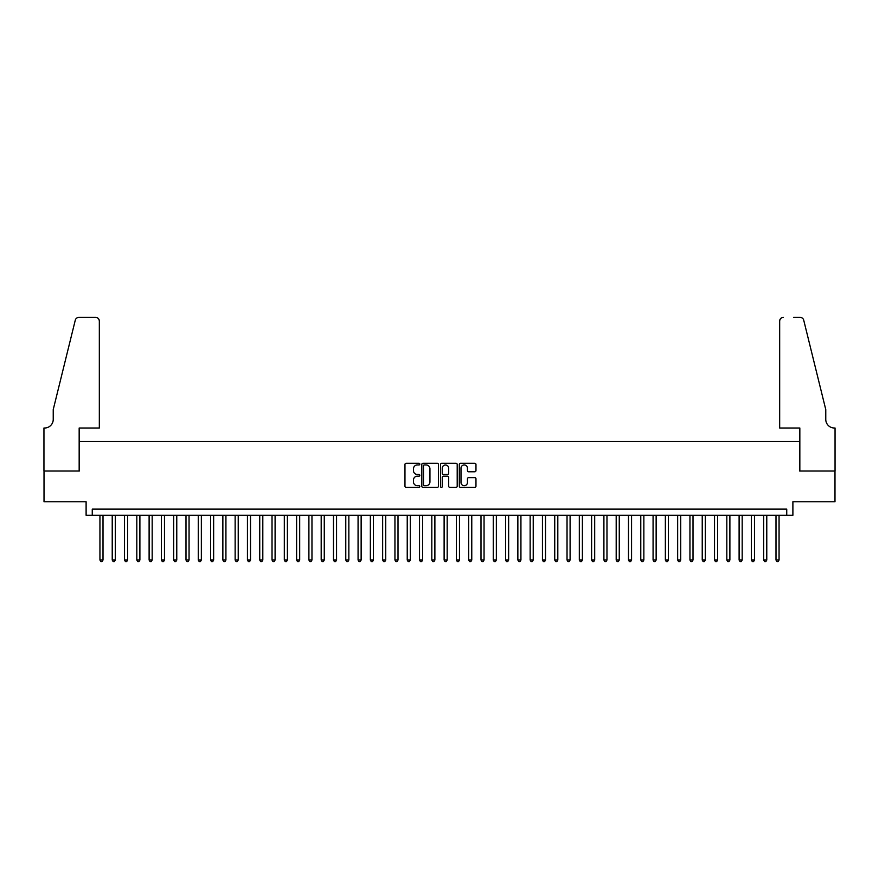 <?xml version="1.0" encoding="UTF-8"?>
<svg xmlns="http://www.w3.org/2000/svg" width="879" height="879" viewBox="0 0 879 879"><rect width="100%" height="100%" fill="white"/><g stroke="black" fill="none" stroke-linecap="round" stroke-linejoin="round"><path stroke-width="1.32" d="M419.832 464.112A0.846 0.846 0 0 0 418.986 463.266L406.175 463.266A1.209 1.209 0 0 0 404.966 464.475L404.966 486.186A1.209 1.209 0 0 0 406.175 487.395L418.986 487.395A0.846 0.846 0 0 0 419.832 486.548A0.846 0.846 0 0 0 418.986 485.702L417.327 485.702A3.857 3.857 0 0 1 413.471 481.846L413.471 480.033A3.857 3.857 0 0 1 417.327 476.176L418.986 476.176A0.846 0.846 0 0 0 419.832 475.33A0.846 0.846 0 0 0 418.986 474.484L417.327 474.484A3.857 3.857 0 0 1 413.471 470.628L413.471 468.815A3.857 3.857 0 0 1 417.327 464.958L418.986 464.958A0.846 0.846 0 0 0 419.832 464.112M474.759 471.77A1.209 1.209 0 0 0 475.968 470.562L475.968 464.475A1.209 1.209 0 0 0 474.759 463.266L460.519 463.266A1.209 1.209 0 0 0 459.321 464.475L459.321 486.186A1.209 1.209 0 0 0 460.519 487.395L474.759 487.395A1.209 1.209 0 0 0 475.968 486.186L475.968 478.824A1.209 1.209 0 0 0 474.759 477.627L468.672 477.627A1.209 1.209 0 0 0 467.463 478.824L467.463 482.483A3.23 3.23 0 0 1 464.233 485.702A3.23 3.23 0 0 1 461.003 482.483L461.003 468.177A3.23 3.23 0 0 1 464.233 464.958A3.23 3.23 0 0 1 467.463 468.177L467.463 470.562A1.209 1.209 0 0 0 468.672 471.77L474.759 471.77M786.738 515.281L792.891 515.281L792.891 501.755L834.984 501.755L834.984 471.023L799.648 471.023L799.648 441.533L79.352 441.533L79.352 471.023L44.016 471.023L44.016 501.755L86.109 501.755L86.109 515.281L786.738 515.281L786.738 509.128L92.262 509.128L92.262 515.281M438.445 464.475A1.209 1.209 0 0 0 437.237 463.266L422.997 463.266A1.209 1.209 0 0 0 421.799 464.475L421.799 486.186A1.209 1.209 0 0 0 422.997 487.395L437.237 487.395A1.209 1.209 0 0 0 438.445 486.186L438.445 464.475M441.763 463.266L456.003 463.266A1.209 1.209 0 0 1 457.201 464.475L457.201 486.186A1.209 1.209 0 0 1 456.003 487.395L449.905 487.395A1.209 1.209 0 0 1 448.697 486.186L448.697 477.385A1.209 1.209 0 0 0 447.488 476.176L443.455 476.176A1.209 1.209 0 0 0 442.247 477.385L442.247 486.548A0.846 0.846 0 0 1 441.401 487.395A0.846 0.846 0 0 1 440.555 486.548L440.555 464.475A1.209 1.209 0 0 1 441.763 463.266M424.326 464.958A0.846 0.846 0 0 0 423.48 465.804L423.48 484.867A0.846 0.846 0 0 0 424.326 485.702L426.073 485.702A3.857 3.857 0 0 0 429.941 481.846L429.941 468.815A3.857 3.857 0 0 0 426.073 464.958L424.326 464.958M448.697 468.243A3.23 3.23 0 0 0 445.477 465.013A3.23 3.23 0 0 0 442.247 468.243L442.247 473.276A1.209 1.209 0 0 0 443.455 474.484L447.488 474.484A1.209 1.209 0 0 0 448.697 473.276L448.697 468.243M99.942 515.281L99.942 560.022L103.008 560.022L103.008 515.281M103.008 560.022L102.085 561.615L100.865 561.615L99.942 560.022M99.327 428.007L99.327 321.066A3.692 3.692 0 0 0 95.635 317.385L78.857 317.385A3.692 3.692 0 0 0 75.275 320.187L53.234 409.57L53.234 419.404A8.603 8.603 0 0 1 44.631 428.007L43.95 428.007L43.95 471.023L79.165 471.023L79.165 428.007L99.327 428.007L99.327 321.066C99.085 318.846 97.866 317.616 95.635 317.385L85.439 317.385M75.275 320.187C76.22 318.165 76.22 318.165 75.275 320.187C76.22 318.165 76.22 318.165 75.275 320.187M53.234 419.404A8.603 8.603 0 0 1 44.631 428.007M779.673 428.007L779.673 321.066L779.673 428.007L799.835 428.007L799.835 471.023L835.05 471.023L835.05 428.007L834.369 428.007A8.603 8.603 0 0 1 825.766 419.404A8.603 8.603 0 0 0 834.369 428.007M819.008 382.167L803.725 320.187L825.766 409.57L825.766 419.404M793.561 317.385L800.143 317.385A3.692 3.692 0 0 1 803.725 320.187C802.78 318.165 802.78 318.165 803.725 320.187C802.78 318.165 802.78 318.165 803.725 320.187M783.365 317.385A3.692 3.692 0 0 0 779.673 321.066C779.915 318.846 781.134 317.616 783.365 317.385M112.226 515.281L112.226 560.022L115.303 560.022L115.303 515.281M115.303 560.022L114.38 561.615L113.149 561.615L112.226 560.022M124.521 515.281L124.521 560.022L127.598 560.022L127.598 515.281M127.598 560.022L126.675 561.615L125.444 561.615L124.521 560.022M136.816 515.281L136.816 560.022L139.893 560.022L139.893 515.281M139.893 560.022L138.97 561.615L137.739 561.615L136.816 560.022M149.111 515.281L149.111 560.022L152.177 560.022L152.177 515.281M152.177 560.022L151.254 561.615L150.023 561.615L149.111 560.022M161.395 515.281L161.395 560.022L164.472 560.022L164.472 515.281M164.472 560.022L163.549 561.615L162.318 561.615L161.395 560.022M173.69 515.281L173.69 560.022L176.767 560.022L176.767 515.281M176.767 560.022L175.844 561.615L174.613 561.615L173.69 560.022M185.985 515.281L185.985 560.022L189.051 560.022L189.051 515.281M189.051 560.022L188.128 561.615L186.908 561.615L185.985 560.022M198.269 515.281L198.269 560.022L201.346 560.022L201.346 515.281M201.346 560.022L200.423 561.615L199.192 561.615L198.269 560.022M210.564 515.281L210.564 560.022L213.641 560.022L213.641 515.281M213.641 560.022L212.718 561.615L211.487 561.615L210.564 560.022M222.859 515.281L222.859 560.022L225.925 560.022L225.925 515.281M225.925 560.022L225.013 561.615L223.782 561.615L222.859 560.022M235.143 515.281L235.143 560.022L238.22 560.022L238.22 515.281M238.22 560.022L237.297 561.615L236.066 561.615L235.143 560.022M247.438 515.281L247.438 560.022L250.515 560.022L250.515 515.281M250.515 560.022L249.592 561.615L248.361 561.615L247.438 560.022M259.734 515.281L259.734 560.022L262.81 560.022L262.81 515.281M262.81 560.022L261.887 561.615L260.656 561.615L259.734 560.022M272.029 515.281L272.029 560.022L275.094 560.022L275.094 515.281M275.094 560.022L274.171 561.615L272.951 561.615L272.029 560.022M284.313 515.281L284.313 560.022L287.389 560.022L287.389 515.281M287.389 560.022L286.466 561.615L285.236 561.615L284.313 560.022M296.608 515.281L296.608 560.022L299.684 560.022L299.684 515.281M299.684 560.022L298.761 561.615L297.531 561.615L296.608 560.022M308.903 515.281L308.903 560.022L311.968 560.022L311.968 515.281M311.968 560.022L311.056 561.615L309.826 561.615L308.903 560.022M321.187 515.281L321.187 560.022L324.263 560.022L324.263 515.281M324.263 560.022L323.34 561.615L322.11 561.615L321.187 560.022M333.482 515.281L333.482 560.022L336.558 560.022L336.558 515.281M336.558 560.022L335.635 561.615L334.405 561.615L333.482 560.022M345.777 515.281L345.777 560.022L348.853 560.022L348.853 515.281M348.853 560.022L347.93 561.615L346.7 561.615L345.777 560.022M358.072 515.281L358.072 560.022L361.137 560.022L361.137 515.281M361.137 560.022L360.214 561.615L358.984 561.615L358.072 560.022M370.356 515.281L370.356 560.022L373.432 560.022L373.432 515.281M373.432 560.022L372.509 561.615L371.279 561.615L370.356 560.022M382.651 515.281L382.651 560.022L385.727 560.022L385.727 515.281M385.727 560.022L384.804 561.615L383.574 561.615L382.651 560.022M394.946 515.281L394.946 560.022L398.011 560.022L398.011 515.281M398.011 560.022L397.088 561.615L395.869 561.615L394.946 560.022M407.23 515.281L407.23 560.022L410.306 560.022L410.306 515.281M410.306 560.022L409.383 561.615L408.153 561.615L407.23 560.022M419.525 515.281L419.525 560.022L422.601 560.022L422.601 515.281M422.601 560.022L421.678 561.615L420.448 561.615L419.525 560.022M431.82 515.281L431.82 560.022L434.885 560.022L434.885 515.281M434.885 560.022L433.973 561.615L432.743 561.615L431.82 560.022M444.115 515.281L444.115 560.022L447.18 560.022L447.18 515.281M447.18 560.022L446.257 561.615L445.027 561.615L444.115 560.022M456.399 515.281L456.399 560.022L459.475 560.022L459.475 515.281M459.475 560.022L458.552 561.615L457.322 561.615L456.399 560.022M468.694 515.281L468.694 560.022L471.77 560.022L471.77 515.281M471.77 560.022L470.847 561.615L469.617 561.615L468.694 560.022M480.989 515.281L480.989 560.022L484.054 560.022L484.054 515.281M484.054 560.022L483.131 561.615L481.912 561.615L480.989 560.022M493.273 515.281L493.273 560.022L496.349 560.022L496.349 515.281M496.349 560.022L495.426 561.615L494.196 561.615L493.273 560.022M505.568 515.281L505.568 560.022L508.644 560.022L508.644 515.281M508.644 560.022L507.721 561.615L506.491 561.615L505.568 560.022M517.863 515.281L517.863 560.022L520.928 560.022L520.928 515.281M520.928 560.022L520.016 561.615L518.786 561.615L517.863 560.022M530.147 515.281L530.147 560.022L533.223 560.022L533.223 515.281M533.223 560.022L532.3 561.615L531.07 561.615L530.147 560.022M542.442 515.281L542.442 560.022L545.518 560.022L545.518 515.281M545.518 560.022L544.595 561.615L543.365 561.615L542.442 560.022M554.737 515.281L554.737 560.022L557.813 560.022L557.813 515.281M557.813 560.022L556.89 561.615L555.66 561.615L554.737 560.022M567.032 515.281L567.032 560.022L570.097 560.022L570.097 515.281M570.097 560.022L569.174 561.615L567.944 561.615L567.032 560.022M579.316 515.281L579.316 560.022L582.392 560.022L582.392 515.281M582.392 560.022L581.469 561.615L580.239 561.615L579.316 560.022M591.611 515.281L591.611 560.022L594.687 560.022L594.687 515.281M594.687 560.022L593.764 561.615L592.534 561.615L591.611 560.022M603.906 515.281L603.906 560.022L606.971 560.022L606.971 515.281M606.971 560.022L606.049 561.615L604.829 561.615L603.906 560.022M616.19 515.281L616.19 560.022L619.266 560.022L619.266 515.281M619.266 560.022L618.344 561.615L617.113 561.615L616.19 560.022M628.485 515.281L628.485 560.022L631.561 560.022L631.561 515.281M631.561 560.022L630.639 561.615L629.408 561.615L628.485 560.022M640.78 515.281L640.78 560.022L643.857 560.022L643.857 515.281M643.857 560.022L642.934 561.615L641.703 561.615L640.78 560.022M653.075 515.281L653.075 560.022L656.141 560.022L656.141 515.281M656.141 560.022L655.218 561.615L653.987 561.615L653.075 560.022M665.359 515.281L665.359 560.022L668.436 560.022L668.436 515.281M668.436 560.022L667.513 561.615L666.282 561.615L665.359 560.022M677.654 515.281L677.654 560.022L680.731 560.022L680.731 515.281M680.731 560.022L679.808 561.615L678.577 561.615L677.654 560.022M689.949 515.281L689.949 560.022L693.015 560.022L693.015 515.281M693.015 560.022L692.092 561.615L690.872 561.615L689.949 560.022M702.233 515.281L702.233 560.022L705.31 560.022L705.31 515.281M705.31 560.022L704.387 561.615L703.156 561.615L702.233 560.022M714.528 515.281L714.528 560.022L717.605 560.022L717.605 515.281M717.605 560.022L716.682 561.615L715.451 561.615L714.528 560.022M726.823 515.281L726.823 560.022L729.889 560.022L729.889 515.281M729.889 560.022L728.977 561.615L727.746 561.615L726.823 560.022M739.107 515.281L739.107 560.022L742.184 560.022L742.184 515.281M742.184 560.022L741.261 561.615L740.03 561.615L739.107 560.022M751.402 515.281L751.402 560.022L754.479 560.022L754.479 515.281M754.479 560.022L753.556 561.615L752.325 561.615L751.402 560.022M763.697 515.281L763.697 560.022L766.774 560.022L766.774 515.281M766.774 560.022L765.851 561.615L764.62 561.615L763.697 560.022M775.992 515.281L775.992 560.022L779.058 560.022L779.058 515.281M779.058 560.022L778.135 561.615L776.915 561.615L775.992 560.022"/></g></svg>
